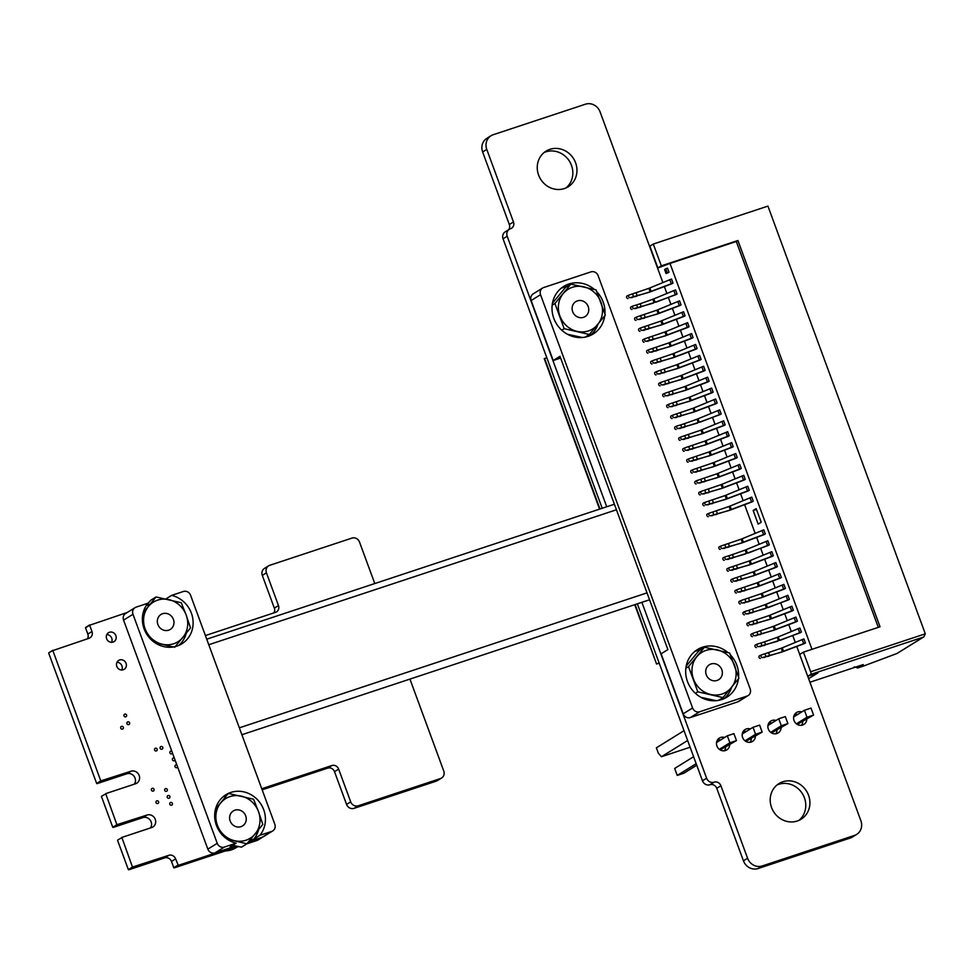 <?xml version="1.0" encoding="UTF-8"?>
<svg xmlns="http://www.w3.org/2000/svg" width="974" height="974" viewBox="0 0 974 974"><rect width="100%" height="100%" fill="white"/><g stroke="black" fill="none" stroke-linecap="round" stroke-linejoin="round"><path stroke-width="1.46" d="M89.705 624.943L85.517 627.804L89.645 625.247L91.958 631.517A5.515 5.101 -121.8 0 1 88.987 638.299L52.84 650.583L100.785 780.904L130.966 771.225A6.696 6.197 -121.8 0 1 136.798 783.181A6.696 6.197 -121.8 0 1 135.581 783.753L105.703 793.652L116.904 824.698L147.086 815.019A6.696 6.197 -121.8 0 1 152.918 826.963A6.696 6.197 -121.8 0 1 151.688 827.535L121.835 837.433L132.488 867.055L168.831 855.318A5.515 5.101 -121.8 0 1 175.612 858.885L178.291 865.35L236.353 846.126M85.517 627.804L87.818 634.074A5.515 5.101 -121.8 0 1 87.429 638.81M52.937 650.23L48.81 652.799L52.888 650.279M48.81 652.799L52.84 650.583M48.7 653.14L96.657 783.473L100.785 780.904M96.657 783.473L101.162 781.099M97.023 783.656L126.839 773.782A6.696 6.197 -121.8 0 1 134.339 784.167M101.576 796.221L105.606 793.993M101.466 796.562L112.765 827.255L116.904 824.698M112.765 827.255L117.27 824.893M113.13 827.45L142.947 817.588A6.696 6.197 -121.8 0 1 150.459 827.949M117.696 839.99L121.713 837.786M117.574 840.343L128.349 869.612L132.488 867.055M128.349 869.612L132.854 867.237M128.714 869.794L164.703 857.887A5.515 5.101 -121.8 0 1 171.473 861.454L173.786 867.724L177.925 865.156M173.786 867.724L178.291 865.35M248.26 842.181L261.032 837.957A6.136 5.674 58.2 0 0 262.615 837.104M174.151 867.907L238.593 846.576M246.787 843.861L256.892 840.513A6.136 5.674 58.2 0 0 258.013 840.002L262.14 837.433M261.762 788.757L331.866 765.54A5.515 5.101 -121.8 0 1 338.648 769.095L350.701 801.846A6.136 5.674 58.2 0 0 358.213 805.79L440.455 778.555A6.136 5.674 58.2 0 0 443.767 771.043L409.932 679.097M262.152 789.817L327.739 768.109A5.515 5.101 -121.8 0 1 334.508 771.664L346.561 804.414A6.136 5.674 58.2 0 0 354.073 808.347L436.328 781.124A6.136 5.674 58.2 0 0 437.448 780.6L441.587 778.031M641.878 602.309L706.6 778.238A6.148 5.686 58.2 0 0 714.112 782.195L714.125 782.183A5.515 5.101 -121.8 0 1 720.894 785.738L747.582 858.264A11.968 11.067 58.2 0 0 762.24 865.959L854.478 835.424A11.968 11.067 58.2 0 0 856.657 834.414A11.968 11.067 58.2 0 0 860.894 820.753L807.738 676.273M637.349 603.807L702.473 780.807A6.148 5.686 58.2 0 0 709.973 784.752L709.985 784.752A5.515 5.101 -121.8 0 1 716.767 788.307L743.442 860.833A11.968 11.067 58.2 0 0 758.113 868.528L850.339 837.993A11.968 11.067 58.2 0 0 852.518 836.97L856.657 834.414M799.715 654.443L796.781 646.493M795.295 642.438L792.775 635.584M791.278 631.529L788.757 624.675M787.272 620.633L784.74 613.766M783.254 609.724L780.734 602.869M779.249 598.815L776.716 591.961M775.231 587.919L772.711 581.052M771.225 577.01L768.693 570.143M767.208 566.101L764.687 559.246M763.19 555.192L760.67 548.338M759.184 544.296L756.664 537.429M755.167 533.387L744.623 504.715M743.138 500.673L740.605 493.806M739.12 489.764L736.6 482.909M735.102 478.855L732.582 472M731.097 467.958L728.576 461.092M727.079 457.049L724.559 450.195M723.073 446.141L720.553 439.286M719.056 435.244L716.535 428.377M715.05 424.335L712.518 417.469M711.032 413.426L708.512 406.572M707.027 402.518L704.494 395.663M703.009 391.621L700.489 384.754M698.991 380.712L696.471 373.858M694.986 369.803L692.465 362.949M690.968 358.895L688.448 352.04M686.962 347.998L684.43 341.131M682.944 337.089L680.424 330.235M678.939 326.18L676.406 319.326M674.921 315.284L672.401 308.417M670.916 304.375L668.383 297.508M666.898 293.466L664.378 286.612M662.88 282.557L600.094 111.9A11.944 11.055 58.2 0 0 585.435 104.206L493.209 134.729A11.944 11.055 58.2 0 0 491.006 135.763A11.944 11.055 58.2 0 0 486.769 149.412L513.468 221.95A5.527 5.126 -121.8 0 1 510.498 228.744L510.486 228.756A6.136 5.674 58.2 0 0 507.198 236.268L606.729 506.772M491.006 135.763L486.866 138.32A11.944 11.055 58.2 0 0 482.641 151.981L509.329 224.519A5.527 5.126 -121.8 0 1 508.574 229.767M509.378 229.28L505.238 231.836A6.136 5.674 58.2 0 0 503.059 238.825L602.2 508.27M374.783 583.56L359.491 542.019A6.136 5.674 58.2 0 0 351.979 538.086L269.737 565.31A6.136 5.674 58.2 0 0 266.438 572.834L278.479 605.572A5.515 5.101 -121.8 0 1 275.508 612.354L205.392 635.572M268.605 565.833L264.478 568.402A6.136 5.674 58.2 0 0 262.298 575.403L274.339 608.141A5.515 5.101 -121.8 0 1 273.95 612.877M127.241 612.476L89.645 625.247M111.572 642.304A5.247 4.858 58.2 0 0 106.787 634.585M113.045 642.073A5.247 4.858 58.2 0 0 115.37 634.61A5.247 4.858 58.2 0 0 106.836 639.224A5.247 4.858 58.2 0 0 113.045 642.073M121.762 670.002A5.247 4.858 58.2 0 0 116.977 662.283M123.235 669.771A5.247 4.858 58.2 0 0 125.561 662.308A5.247 4.858 58.2 0 0 117.026 666.922A5.247 4.858 58.2 0 0 123.235 669.771M122.529 729.088A1.485 1.376 58.2 0 0 123.187 726.981A1.485 1.376 58.2 0 0 120.776 728.284A1.485 1.376 58.2 0 0 122.529 729.088M125.78 716.815A1.485 1.376 58.2 0 0 126.437 714.709A1.485 1.376 58.2 0 0 124.039 716.012A1.485 1.376 58.2 0 0 125.78 716.815M128.763 724.583A1.485 1.376 58.2 0 0 129.42 722.477A1.485 1.376 58.2 0 0 127.01 723.779A1.485 1.376 58.2 0 0 128.763 724.583M566.016 187.933A20.99 19.419 58.2 0 0 569.486 161.282A20.99 19.419 58.2 0 0 544.076 152.528M564.336 188.579A20.99 19.419 58.2 0 0 568.171 186.789A20.99 19.419 58.2 0 0 573.613 158.725A20.99 19.419 58.2 0 0 546.061 151.116A20.99 19.419 58.2 0 0 539.499 177.183A20.99 19.419 58.2 0 0 564.336 188.579M156.364 750.93A1.485 1.376 58.2 0 0 157.009 748.823A1.485 1.376 58.2 0 0 154.61 750.126A1.485 1.376 58.2 0 0 156.364 750.93M161.952 749.237A1.485 1.376 58.2 0 0 162.609 747.131A1.485 1.376 58.2 0 0 160.199 748.434A1.485 1.376 58.2 0 0 161.952 749.237M171.801 751.185A1.485 1.376 58.2 0 0 170 753.048A1.485 1.376 58.2 0 0 172.532 753.146M174.358 758.113A1.485 1.376 58.2 0 0 172.544 759.976A1.485 1.376 58.2 0 0 175.077 760.073M153.222 791.071A1.485 1.376 58.2 0 0 153.88 788.964A1.485 1.376 58.2 0 0 151.469 790.267A1.485 1.376 58.2 0 0 153.222 791.071M166.505 791.326A1.485 1.376 58.2 0 0 167.151 789.22A1.485 1.376 58.2 0 0 164.752 790.523A1.485 1.376 58.2 0 0 166.505 791.326M157.8 803.526A1.485 1.376 58.2 0 0 158.458 801.419A1.485 1.376 58.2 0 0 156.059 802.722A1.485 1.376 58.2 0 0 157.8 803.526M169.05 798.254A1.485 1.376 58.2 0 0 169.707 796.148A1.485 1.376 58.2 0 0 167.297 797.45A1.485 1.376 58.2 0 0 169.05 798.254M171.594 805.181A1.485 1.376 58.2 0 0 172.252 803.075A1.485 1.376 58.2 0 0 169.841 804.378A1.485 1.376 58.2 0 0 171.594 805.181M176.903 765.04A1.485 1.376 58.2 0 0 175.101 766.903A1.485 1.376 58.2 0 0 177.621 767.001M724.437 750.796A7.001 6.477 58.2 0 0 725.569 747.362M720.504 740.033A7.001 6.477 58.2 0 0 717.607 739.777M724.644 737.464A7.001 6.477 58.2 0 0 717.217 746.741A7.001 6.477 58.2 0 0 729.696 744.806M750.138 742.285A7.001 6.477 58.2 0 0 751.271 738.864M746.206 731.523A7.001 6.477 58.2 0 0 743.308 731.267M750.345 728.954A7.001 6.477 58.2 0 0 742.919 738.231A7.001 6.477 58.2 0 0 755.41 736.295M798.948 820.376A20.99 19.419 58.2 0 0 802.418 793.725A20.99 19.419 58.2 0 0 777.009 784.971M797.268 821.021A20.99 19.419 58.2 0 0 801.103 819.231A20.99 19.419 58.2 0 0 806.557 791.156A20.99 19.419 58.2 0 0 778.993 783.559A20.99 19.419 58.2 0 0 772.443 809.613A20.99 19.419 58.2 0 0 797.268 821.021M801.541 725.265A7.001 6.477 58.2 0 0 802.673 721.844M797.609 714.502A7.001 6.477 58.2 0 0 794.711 714.246M801.748 711.945A7.001 6.477 58.2 0 0 794.321 721.223A7.001 6.477 58.2 0 0 806.813 719.275M775.84 733.775A7.001 6.477 58.2 0 0 776.972 730.354M771.907 723.012A7.001 6.477 58.2 0 0 769.01 722.757M776.047 720.456A7.001 6.477 58.2 0 0 768.62 729.733A7.001 6.477 58.2 0 0 781.111 727.785M761.193 522.259L758.174 524.122L753.158 510.498L756.177 508.635L761.193 522.259M777.264 637.325L764.566 641.829L765.649 644.751L778.494 640.661L777.264 637.325L799.91 627.999L801.419 632.089L780.332 640.271M652.872 299.249L640.186 303.754L641.257 306.688L654.102 302.597L652.872 299.249L675.53 289.923L677.04 294.014L655.952 302.196M765.223 604.611L752.537 609.103L753.608 612.037L766.453 607.946L765.223 604.611L787.881 595.284L789.378 599.375L768.291 607.557M745.159 550.079L732.472 554.583L733.544 557.518L746.388 553.427L745.159 550.079L767.816 540.753L769.326 544.843L748.239 553.025M697.019 419.21L684.32 423.714L685.404 426.649L698.248 422.558L697.019 419.21L719.664 409.884L721.174 413.974L700.087 422.156M684.089 316.404L661.322 324.951L642.036 330.393A1.4 0.913 65.7 0 1 641.075 327.775L660.908 321.067L683.553 311.741L685.063 315.832L683.334 316.465L685.063 315.832M692.112 338.222L669.357 346.756L650.06 352.211A1.4 0.913 65.7 0 1 649.098 349.593L668.931 342.872L691.577 333.546L693.086 337.637L691.357 338.27L693.086 337.637M764.334 534.519L741.579 543.054L722.282 548.508A1.4 0.913 65.7 0 1 721.32 545.89L741.153 539.17L763.799 529.844L765.308 533.935L763.579 534.568L765.308 533.935M665.79 268.8L664.609 269.567L666.07 273.548L667.275 272.842L665.79 268.8L667.507 268.118L669.016 272.209L667.275 272.842L669.016 272.209M666.07 273.548L668.042 272.781M680.071 305.495L657.316 314.042L638.031 319.496A1.4 0.913 65.7 0 1 637.069 316.879L656.89 310.158L679.548 300.832L681.045 304.923L679.316 305.556L681.045 304.923M708.159 381.845L685.404 390.379L666.119 395.834A1.4 0.913 65.7 0 1 665.145 393.216L684.978 386.495L707.635 377.169L709.133 381.26L707.404 381.893L709.133 381.26M776.375 567.233L753.608 575.768L734.323 581.222A1.4 0.913 65.7 0 1 733.361 578.605L753.182 571.884L775.84 562.558L777.349 566.649L775.621 567.294L777.349 566.649M716.194 403.65L693.427 412.185L674.142 417.639A1.4 0.913 65.7 0 1 673.18 415.021L693.001 408.313L715.659 398.987L717.156 403.078L715.427 403.711L717.156 403.078M744.27 479.987L721.515 488.534L702.23 493.976A1.4 0.913 65.7 0 1 701.256 491.359L721.089 484.65L743.746 475.324L745.244 479.415L743.515 480.048L745.244 479.415M752.305 501.793L729.538 510.339L710.253 515.794A1.4 0.913 65.7 0 1 709.291 513.176L729.112 506.456L751.77 497.13L753.267 501.22L751.538 501.853L753.267 501.22M804.463 643.571L781.696 652.105L762.411 657.56A1.4 0.913 65.7 0 1 761.449 654.942L781.27 648.234L803.927 638.895L805.437 642.986L803.708 643.631L805.437 642.986M772.358 556.324L749.603 564.871L730.305 570.314A1.4 0.913 65.7 0 1 729.343 567.696L749.176 560.987L771.834 551.661L773.332 555.752L771.603 556.385L773.332 555.752M784.399 589.039L761.631 597.586L742.346 603.028A1.4 0.913 65.7 0 1 741.384 600.41L761.218 593.702L783.863 584.376L785.373 588.466L783.644 589.1L785.373 588.466M672.048 283.69L649.293 292.237L629.995 297.679A1.4 0.913 65.7 0 1 629.034 295.061L648.867 288.353L671.524 279.027L673.022 283.117L671.293 283.751L673.022 283.117M732.241 447.273L709.474 455.808L690.189 461.262A1.4 0.913 65.7 0 1 689.227 458.644L709.048 451.936L731.705 442.598L733.215 446.689L731.474 447.334L733.215 446.689M740.264 469.078L717.497 477.625L698.212 483.067A1.4 0.913 65.7 0 1 697.25 480.462L717.071 473.741L739.729 464.415L741.238 468.506L739.51 469.139L741.238 468.506M796.44 621.753L773.673 630.3L754.387 635.754A1.4 0.913 65.7 0 1 753.426 633.137L773.246 626.416L795.904 617.09L797.414 621.181L795.673 621.814L797.414 621.181M724.218 425.455L701.45 434.002L682.165 439.457A1.4 0.913 65.7 0 1 681.203 436.839L701.024 430.118L723.682 420.792L725.18 424.883L723.451 425.516L725.18 424.883M696.13 349.118L673.363 357.665L654.078 363.119A1.4 0.913 65.7 0 1 653.116 360.502L672.937 353.781L695.594 344.455L697.104 348.546L695.363 349.179L697.104 348.546M792.422 610.856L769.667 619.391L750.37 624.845A1.4 0.913 65.7 0 1 749.408 622.228L769.241 615.507L791.886 606.181L793.396 610.272L791.667 610.905L793.396 610.272M688.107 327.313L665.339 335.847L646.054 341.302A1.4 0.913 65.7 0 1 645.092 338.684L664.913 331.976L687.571 322.65L689.068 326.74L687.34 327.374L689.068 326.74M700.136 360.027L677.38 368.574L658.083 374.016A1.4 0.913 65.7 0 1 657.121 371.398L676.954 364.69L699.6 355.364L701.11 359.455L699.381 360.088L701.11 359.455M728.223 436.364L705.468 444.911L686.171 450.353A1.4 0.913 65.7 0 1 685.209 447.736L705.042 441.027L727.688 431.701L729.197 435.792L727.468 436.425L729.197 435.792M748.288 490.896L725.52 499.431L706.235 504.885A1.4 0.913 65.7 0 1 705.273 502.267L725.094 495.547L747.752 486.221L749.262 490.312L747.533 490.957L749.262 490.312M704.153 370.936L681.386 379.47L662.101 384.925A1.4 0.913 65.7 0 1 661.139 382.307L680.96 375.599L703.618 366.261L705.127 370.351L703.398 370.997L705.127 370.351M712.177 392.741L689.409 401.288L670.124 406.73A1.4 0.913 65.7 0 1 669.162 404.113L688.983 397.404L711.641 388.078L713.151 392.169L711.422 392.802L713.151 392.169M736.247 458.182L713.492 466.716L694.194 472.171A1.4 0.913 65.7 0 1 693.232 469.553L713.065 462.833L735.723 453.507L737.221 457.597L735.492 458.23L737.221 457.597M780.381 578.13L757.626 586.677L738.341 592.131A1.4 0.913 65.7 0 1 737.379 589.514L757.2 582.793L779.857 573.467L781.355 577.558L779.626 578.191L781.355 577.558M808.627 678.671L817.99 672.876L807.702 676.273L810.709 674.41L923.291 637.142L897.005 653.481L923.888 636.85L925.3 633.818L810.66 671.768A2.338 0.864 71.7 0 1 810.709 674.41M811.975 649.317L670.002 263.443L657.888 267.984L661.322 265.853L653.298 244.048L767.926 206.098L925.3 633.818M878.292 627.366L736.32 241.491L737.915 240.505L880.033 626.781L803.44 652.142L799.678 654.467L807.702 676.273M736.32 241.491L670.002 263.443M753.158 510.498L756.457 509.402M800.445 632.662L779.492 640.332L778.238 636.935M798.205 628.668L799.691 632.723L801.419 632.089M676.066 294.598L655.1 302.269L653.858 298.86M673.813 290.605L675.311 294.659L677.04 294.014M788.416 599.947L767.451 607.618L766.197 604.221M786.164 595.954L787.649 600.008L789.378 599.375M768.352 545.416L747.387 553.086L746.145 549.689M766.1 541.434L767.597 545.477L769.326 544.843M720.2 414.559L699.247 422.229L697.993 418.82M717.948 410.565L719.445 414.607L721.174 413.974M854.247 666.873L857.851 667.908L862.721 664.743M857.607 668.006L863.548 666.021L857.607 668.006M803.44 652.142L810.66 671.768M661.882 320.677L663.136 324.074L683.334 316.465L681.837 312.411M669.905 342.483L671.159 345.892L691.357 338.27L689.86 334.228M742.127 538.78L743.381 542.189L763.579 534.568L762.094 530.526M657.864 309.769L659.118 313.165L679.316 305.556L677.831 301.514M685.952 386.106L687.206 389.515L707.404 381.893L705.919 377.851M754.168 571.495L755.41 574.904L775.621 567.294L774.123 563.24M693.975 407.923L695.229 411.32L715.427 403.711L713.942 399.657M722.063 484.261L723.317 487.657L743.515 480.048L742.03 475.994M730.086 506.066L731.34 509.463L751.538 501.853L750.053 497.811M782.256 647.844L783.498 651.241L803.708 643.631L802.211 639.577M750.15 560.598L751.404 563.995L771.603 556.385L770.117 552.331M762.192 593.312L763.446 596.709L783.644 589.1L782.146 585.045M649.841 287.963L651.095 291.36L671.293 283.751L669.808 279.696M710.034 451.546L711.276 454.943L731.474 447.334L729.989 443.28M718.057 473.352L719.299 476.749L739.51 469.139L738.012 465.085M774.233 626.026L775.474 629.423L795.673 621.814L794.187 617.772M701.998 429.729L703.252 433.126L723.451 425.516L721.965 421.474M673.923 353.392L675.165 356.788L695.363 349.179L693.878 345.137M770.215 615.118L771.469 618.527L791.667 610.905L790.182 606.863M665.887 331.586L667.141 334.983L687.34 327.374L685.854 323.319M677.928 364.3L679.182 367.697L699.381 360.088L697.895 356.034M706.016 440.638L707.27 444.034L727.468 436.425L725.983 432.371M726.08 495.157L727.334 498.566L747.533 490.957L746.035 486.903M681.946 375.209L683.188 378.606L703.398 370.997L701.901 366.942M689.969 397.015L691.223 400.411L711.422 392.802L709.924 388.748M714.039 462.443L715.293 465.852L735.492 458.23L734.006 454.188M758.174 582.403L759.428 585.812L779.626 578.191L778.141 574.149M737.915 240.505L661.322 265.853M764.846 645.299L758.393 646.651L777.69 641.209M640.454 307.224L634.013 308.588L653.298 303.133M752.805 612.573L746.364 613.937L765.649 608.482M732.74 558.053L726.3 559.417L745.585 553.962M684.6 427.184L678.148 428.548L697.445 423.093M648.209 325.572L649.293 328.506L663.976 324.013M656.232 347.377L657.316 350.311L671.999 345.819M728.455 543.675L729.538 546.609L744.221 542.116M644.191 314.663L645.275 317.597L659.958 313.104M672.279 391L673.363 393.934L688.046 389.442M740.496 576.389L741.567 579.323L756.262 574.83M680.302 412.806L681.386 415.74L696.069 411.259M708.39 489.143L709.474 492.077L724.157 487.597M716.414 510.96L717.497 513.895L732.18 509.402M768.583 652.726L769.655 655.66L784.35 651.18M736.478 565.492L737.561 568.414L752.245 563.934M748.519 598.206L749.603 601.141L764.286 596.648M636.168 292.845L637.252 295.779L651.935 291.299M696.361 456.429L697.433 459.363L712.116 454.882M704.385 478.246L705.456 481.18L720.151 476.688M760.56 630.921L761.631 633.855L776.315 629.362M688.338 434.623L689.409 437.557L704.092 433.065M660.25 358.286L661.322 361.22L676.005 356.728M756.542 620.012L757.626 622.946L772.309 618.453M652.215 336.468L653.298 339.402L667.981 334.922M664.256 369.195L665.339 372.117L680.022 367.636M692.344 445.532L693.427 448.466L708.11 443.974M712.408 500.052L713.492 502.986L728.175 498.493M668.274 380.091L669.345 383.026L684.04 378.533M676.297 401.909L677.368 404.843L692.064 400.351M700.367 467.337L701.45 470.272L716.134 465.779M744.501 587.298L745.585 590.232L760.268 585.739M660.908 321.067L662.137 324.415L661.322 324.951M668.931 342.872L670.161 346.22L669.357 346.756M741.153 539.17L742.383 542.518L741.579 543.054M656.89 310.158L658.12 313.506L657.316 314.042M684.978 386.495L686.207 389.844L685.404 390.379M753.182 571.884L754.412 575.232L753.608 575.768M693.001 408.313L694.231 411.649L693.427 412.185M721.089 484.65L722.318 487.986L721.515 488.534M729.112 506.456L730.342 509.804L729.538 510.339M781.27 648.234L782.499 651.569L781.696 652.105M749.176 560.987L750.406 564.323L749.603 564.871M761.218 593.702L762.447 597.05L761.631 597.586M648.867 288.353L650.096 291.689L649.293 292.237M709.048 451.936L710.277 455.272L709.474 455.808M717.071 473.741L718.301 477.09L717.497 477.625M773.246 626.416L774.476 629.764L773.673 630.3M701.024 430.118L702.254 433.467L701.45 434.002M672.937 353.781L674.166 357.129L673.363 357.665M769.241 615.507L770.471 618.855L769.667 619.391M664.913 331.976L666.143 335.312L665.339 335.847M676.954 364.69L678.184 368.026L677.38 368.574M705.042 441.027L706.272 444.375L705.468 444.911M725.094 495.547L726.336 498.895L725.52 499.431M680.96 375.599L682.19 378.935L681.386 379.47M688.983 397.404L690.213 400.752L689.409 401.288M713.065 462.833L714.295 466.181L713.492 466.716M757.2 582.793L758.429 586.141L757.626 586.677M760.012 646.687L762.021 645.786L760.998 643.01L764.566 641.829M635.632 308.624L637.629 307.711L636.606 304.935L640.186 303.754M747.971 613.973L749.98 613.072L748.957 610.284L752.537 609.103M727.919 559.441L729.916 558.54L728.893 555.764L732.472 554.583M679.767 428.584L681.776 427.671L680.753 424.895L684.32 423.714M648.477 329.042L645.665 329.529L644.642 326.753M656.513 350.847L653.688 351.334L652.665 348.558M728.735 547.144L725.91 547.632L724.887 544.856M644.471 318.133L641.647 318.62L640.624 315.844M672.559 394.47L669.735 394.957L668.712 392.181M740.764 579.859L737.939 580.358L736.916 577.57M680.582 416.275L677.758 416.775L676.735 413.987M708.67 492.625L705.846 493.112L704.823 490.324M716.694 514.43L713.869 514.917L712.846 512.141M768.851 656.196L766.027 656.695L765.004 653.907M736.758 568.962L733.933 569.449L732.911 566.673M748.787 601.676L745.974 602.163L744.952 599.387M636.448 296.327L633.624 296.814L632.601 294.038M696.629 459.898L693.805 460.398L692.782 457.61M704.652 481.716L701.828 482.203L700.805 479.427M760.828 634.391L758.003 634.878L756.981 632.102M688.606 438.093L685.781 438.58L684.759 435.804M660.518 361.756L657.694 362.243L656.671 359.467M756.822 623.482L753.998 623.969L752.975 621.193M652.495 339.938L649.67 340.437L648.647 337.649M664.536 372.665L661.711 373.152L660.689 370.376M692.624 449.002L689.799 449.489L688.776 446.713M712.676 503.521L709.863 504.008L708.841 501.233M668.541 383.561L665.717 384.06L664.694 381.272M676.565 405.379L673.74 405.866L672.717 403.09M700.647 470.807L697.822 471.294L696.8 468.518M744.781 590.768L741.957 591.255L740.934 588.479M756.396 647.564A1.4 0.913 -114.3 0 1 755.434 644.946L757.273 644.106M760.998 643.01L757.431 644.033A1.4 0.913 65.7 0 0 758.393 646.651M632.004 309.488A1.4 0.913 -114.3 0 1 631.042 306.871L632.893 306.043M636.606 304.935L633.051 305.97A1.4 0.913 65.7 0 0 634.013 308.588M744.355 614.837A1.4 0.913 -114.3 0 1 743.393 612.232L745.244 611.392M748.957 610.284L745.402 611.319A1.4 0.913 65.7 0 0 746.364 613.937M724.291 560.318A1.4 0.913 -114.3 0 1 723.329 557.7L725.18 556.86M728.893 555.764L725.338 556.799A1.4 0.913 65.7 0 0 726.3 559.417M676.151 429.449A1.4 0.913 -114.3 0 1 675.177 426.831L677.027 426.003M680.753 424.895L677.186 425.93A1.4 0.913 65.7 0 0 678.148 428.548M642.036 330.393L645.665 329.529L643.656 330.429M640.028 331.306A1.4 0.913 -114.3 0 1 639.066 328.688L640.916 327.848M650.06 352.211L653.688 351.334L651.679 352.247M648.063 353.112A1.4 0.913 -114.3 0 1 647.101 350.494L648.94 349.666M722.282 548.508L725.91 547.632L723.901 548.545M720.285 549.409A1.4 0.913 -114.3 0 1 719.323 546.791L721.162 545.964M638.031 319.496L641.647 318.62L639.638 319.533M636.022 320.397A1.4 0.913 -114.3 0 1 635.06 317.78L636.911 316.952M666.119 395.834L669.735 394.957L667.726 395.87M664.11 396.735A1.4 0.913 -114.3 0 1 663.148 394.117L664.999 393.289M734.323 581.222L737.939 580.358L735.942 581.259M732.314 582.123A1.4 0.913 -114.3 0 1 731.352 579.506L733.203 578.678M674.142 417.639L677.758 416.775L675.749 417.676M672.133 418.552A1.4 0.913 -114.3 0 1 671.171 415.935L673.022 415.094M702.23 493.976L705.846 493.112L703.837 494.013M700.221 494.889A1.4 0.913 -114.3 0 1 699.259 492.272L701.11 491.432M710.253 515.794L713.869 514.917L711.86 515.83M708.244 516.695A1.4 0.913 -114.3 0 1 707.282 514.077L709.133 513.237M762.411 657.56L766.027 656.695L764.03 657.596M760.402 658.461A1.4 0.913 -114.3 0 1 759.44 655.843L761.291 655.015M730.305 570.314L733.933 569.449L731.924 570.35M728.309 571.227A1.4 0.913 -114.3 0 1 727.347 568.609L729.197 567.769M742.346 603.028L745.974 602.163L743.966 603.064M740.35 603.941A1.4 0.913 -114.3 0 1 739.376 601.323L741.226 600.483M629.995 297.679L633.624 296.814L631.615 297.715M627.999 298.592A1.4 0.913 -114.3 0 1 627.037 295.974L628.887 295.134M690.189 461.262L693.805 460.398L691.808 461.299M688.18 462.163A1.4 0.913 -114.3 0 1 687.218 459.545L689.068 458.717M698.212 483.067L701.828 482.203L699.831 483.104M696.203 483.981A1.4 0.913 -114.3 0 1 695.241 481.363L697.092 480.523M754.387 635.754L758.003 634.878L756.007 635.779M752.378 636.655A1.4 0.913 -114.3 0 1 751.417 634.037L753.267 633.197M682.165 439.457L685.781 438.58L683.772 439.493M680.156 440.358A1.4 0.913 -114.3 0 1 679.195 437.74L681.045 436.9M654.078 363.119L657.694 362.243L655.697 363.144M652.069 364.02A1.4 0.913 -114.3 0 1 651.107 361.403L652.957 360.563M750.37 624.845L753.998 623.969L751.989 624.882M748.373 625.746A1.4 0.913 -114.3 0 1 747.411 623.129L749.25 622.301M646.054 341.302L649.67 340.437L647.661 341.338M644.045 342.203A1.4 0.913 -114.3 0 1 643.084 339.597L644.934 338.757M658.083 374.016L661.711 373.152L659.702 374.053M656.086 374.929A1.4 0.913 -114.3 0 1 655.125 372.312L656.963 371.471M686.171 450.353L689.799 449.489L687.79 450.39M684.174 451.266A1.4 0.913 -114.3 0 1 683.212 448.649L685.051 447.809M706.235 504.885L709.863 504.008L707.855 504.922M704.226 505.786A1.4 0.913 -114.3 0 1 703.265 503.168L705.115 502.341M662.101 384.925L665.717 384.06L663.72 384.961M660.092 385.826A1.4 0.913 -114.3 0 1 659.13 383.208L660.981 382.38M670.124 406.73L673.74 405.866L671.743 406.767M668.115 407.643A1.4 0.913 -114.3 0 1 667.153 405.026L669.004 404.186M694.194 472.171L697.822 471.294L695.813 472.207M692.197 473.072A1.4 0.913 -114.3 0 1 691.236 470.454L693.086 469.626M738.341 592.131L741.957 591.255L739.948 592.168M736.332 593.032A1.4 0.913 -114.3 0 1 735.37 590.414L737.221 589.587M653.298 244.048L649.865 246.178L657.888 267.984M239.348 727.834L647.016 592.874M208.765 644.727L616.432 509.779M542.603 288.036A5.832 5.394 58.2 0 0 540.533 294.696L692.599 707.988A5.832 5.394 58.2 0 0 699.746 711.738L747.034 696.081A5.832 5.394 58.2 0 0 750.175 688.922L598.109 275.642A5.832 5.394 58.2 0 0 590.962 271.88L543.675 287.537A5.832 5.394 58.2 0 0 542.603 288.036L533.204 293.868A5.832 5.394 58.2 0 0 531.134 300.528L553.208 360.502L560.61 358.055M553.208 360.502L559.977 356.314L667.884 649.609L661.115 653.798L683.2 713.808A5.832 5.394 58.2 0 0 690.347 717.558L737.635 701.901A5.832 5.394 58.2 0 0 738.706 701.414L748.105 695.582M594.396 289.448A27.978 25.884 58.2 0 0 568.865 284.006A27.978 25.884 58.2 0 0 563.751 286.393A27.978 25.884 58.2 0 0 556.483 323.818A27.978 25.884 58.2 0 0 593.227 333.96A27.978 25.884 58.2 0 0 604.72 315.832M604.927 313.823A27.978 25.884 58.2 0 0 596.855 291.786M727.955 652.556A27.978 25.884 58.2 0 0 702.522 647.199A27.978 25.884 58.2 0 0 697.408 649.585A27.978 25.884 58.2 0 0 690.152 687.011A27.978 25.884 58.2 0 0 726.896 697.153A27.978 25.884 58.2 0 0 738.414 678.829M738.584 677.125A27.978 25.884 58.2 0 0 730.463 654.918M700.233 649.841A27.978 25.884 58.2 0 0 696.885 650.693A27.978 25.884 58.2 0 0 694.718 651.533M723.95 698.711A27.978 25.884 58.2 0 0 731.681 687.194M566.831 286.6A27.978 25.884 58.2 0 0 563.216 287.5A27.978 25.884 58.2 0 0 561.048 288.341M590.293 335.506A27.978 25.884 58.2 0 0 597.939 324.257M546.804 357.726L544.222 358.688L599.582 509.134M634.731 604.684L656.573 664.037L659.191 663.172M635.145 604.537L656.573 664.037M544.6 358.456L599.984 509M656.951 663.805L659.154 663.075M721.795 669.649A8.803 8.145 -121.8 0 1 718.678 679.706A8.803 8.145 -121.8 0 1 706.272 674.787A8.803 8.145 -121.8 0 1 709.401 664.731A8.803 8.145 -121.8 0 1 721.795 669.649M704.458 647.223L688.533 666.63L697.798 691.808L722.988 697.591L738.925 678.196L729.648 653.018L704.458 647.223L699.064 650.571L686.183 666.143M685.854 668.286L688.533 666.63M718.495 700.379L722.988 697.591M695.363 693.318L697.798 691.808M716.28 700.683L700.976 697.36M710.703 694.511A23.315 21.574 -121.8 0 1 693.476 679.024A23.315 21.574 -121.8 0 1 696.8 656.732A23.315 21.574 -121.8 0 1 717.363 649.926A23.315 21.574 58.2 0 1 734.603 665.412A23.315 21.574 -121.8 0 1 731.267 687.705A23.315 21.574 -121.8 0 1 710.703 694.511M588.199 306.53A8.803 8.145 -121.8 0 1 585.07 316.587A8.803 8.145 -121.8 0 1 572.675 311.668A8.803 8.145 -121.8 0 1 575.792 301.623A8.803 8.145 -121.8 0 1 588.199 306.53M570.861 284.116L554.924 303.511L564.189 328.688L589.392 334.484L605.317 315.077L596.051 289.899L570.861 284.116L565.468 287.452L552.477 303.158M552.173 305.215L554.924 303.511M585.106 337.138L589.392 334.484M561.779 330.198L564.189 328.688M582.379 337.515L567.513 334.277M577.107 331.391A23.315 21.574 -121.8 0 1 559.867 315.905A23.315 21.574 -121.8 0 1 563.203 293.612A23.315 21.574 -121.8 0 1 583.767 286.806A23.315 21.574 58.2 0 1 600.995 302.293A23.315 21.574 -121.8 0 1 597.671 324.586A23.315 21.574 -121.8 0 1 577.107 331.391M684.028 730.683L656.366 747.825L658.375 753.279L661.48 756.713L690.116 747.228M797.256 724.388L813.582 715.086L811.013 708.098L804.427 710.277L793.652 716.961M771.554 732.898L787.881 723.585L785.312 716.608L778.725 718.788L767.95 725.472M745.853 741.409L762.167 732.095L759.61 725.119L753.024 727.298L742.249 733.982M720.151 749.919L736.466 740.605L733.897 733.629L727.322 735.808L716.547 742.492M796.415 723.816L806.996 717.266L813.582 715.086M806.996 717.266L804.427 710.277M770.714 732.326L781.294 725.764L787.881 723.585M781.294 725.764L778.725 718.788M745.013 740.837L755.593 734.274L762.167 732.095M755.593 734.274L753.024 727.298M696.739 765.235L683.821 773.234L677.247 775.414L696.166 763.689M719.311 749.347L729.891 742.785L736.466 740.605M677.247 775.414L674.678 768.437L693.598 756.713M729.891 742.785L727.322 735.808M661.48 756.713L687.644 740.496M165.86 598.961L171.619 595.382L183.416 591.486A5.832 5.394 58.2 0 1 190.563 595.236L274.814 824.248A5.832 5.394 58.2 0 1 271.685 831.406L259.888 835.302L253.873 839.04A26.822 24.813 58.2 0 0 258.573 829.714M235.769 846.004L214.986 852.883A5.832 5.394 -121.8 0 1 207.839 849.133L123.576 620.121A5.832 5.394 -121.8 0 1 125.646 613.462L135.057 607.642A5.832 5.394 58.2 0 1 136.117 607.143L147.902 603.235A26.822 24.813 58.2 0 0 149.071 637.41A26.822 24.813 58.2 0 0 181.882 643.802A26.822 24.813 58.2 0 0 192.523 617.114A26.822 24.813 58.2 0 0 171.619 595.382M150.276 604.184L146.258 605.524L150.678 600.301L156.071 596.952L143.141 612.804M272.744 830.907L263.345 836.727A5.832 5.394 -121.8 0 1 262.286 837.226L248.626 841.743M249.77 840.392L253.873 839.04M230.168 846.881L236.183 843.155L224.385 847.063L214.986 852.883M207.839 849.133L217.239 843.301L132.988 614.29L123.576 620.121M135.057 607.642A5.832 5.394 58.2 0 0 132.988 614.29M217.239 843.301A5.832 5.394 58.2 0 0 224.385 847.063M259.888 835.302A26.822 24.813 58.2 0 0 258.731 801.127A26.822 24.813 58.2 0 0 225.919 794.735A26.822 24.813 58.2 0 0 215.278 821.423A26.822 24.813 58.2 0 0 236.183 843.155M226.589 795.661A26.822 24.813 58.2 0 0 223.058 796.829M178.729 645.433A26.822 24.813 58.2 0 0 186.253 633.295M157.885 624.517A8.803 8.145 58.2 0 0 170.28 629.435A8.803 8.145 58.2 0 0 173.409 619.379A8.803 8.145 58.2 0 0 161.014 614.46A8.803 8.145 58.2 0 0 157.885 624.517M174.602 647.32L190.527 627.926L186.204 615.142L181.261 602.748L156.071 596.952M142.521 622.094L147.317 635.097M154.769 642.609L172.788 646.846M182.881 637.434A23.315 21.574 58.2 0 0 186.204 615.142A23.315 21.574 58.2 0 0 168.977 599.655A23.315 21.574 58.2 0 0 148.413 606.461A23.315 21.574 -121.8 0 0 145.089 628.754A23.315 21.574 58.2 0 0 162.317 644.24A23.315 21.574 58.2 0 0 182.881 637.434M230.168 820.997A8.803 8.145 58.2 0 0 242.575 825.903A8.803 8.145 58.2 0 0 245.704 815.859A8.803 8.145 58.2 0 0 233.297 810.94A8.803 8.145 58.2 0 0 230.168 820.997M226.991 839.064L246.897 843.801L262.822 824.406L258.5 811.622L253.557 799.216L228.354 793.433L215.461 809.236M214.828 818.61L219.613 831.601M246.897 843.801L241.503 847.149L233.955 845.627M255.164 833.902A23.315 21.574 58.2 0 0 258.5 811.622A23.315 21.574 58.2 0 0 241.272 796.135A23.315 21.574 58.2 0 0 220.708 802.941A23.315 21.574 -121.8 0 0 217.372 825.234A23.315 21.574 58.2 0 0 234.6 840.72A23.315 21.574 58.2 0 0 255.164 833.902M229.499 849.584A23.9 22.11 58.2 0 0 236.999 847.1M225.457 850.923A23.9 22.11 58.2 0 0 235.866 847.83L237.072 847.076M87.818 634.074L91.958 631.517M126.839 773.782L130.966 771.225M142.947 817.588L147.086 815.019M164.703 857.887L168.831 855.318M171.473 861.454L175.612 858.885M256.892 840.513L261.032 837.957M327.739 768.109L331.866 765.54M334.508 771.664L338.648 769.095M346.561 804.414L350.701 801.846M354.073 808.347L358.213 805.79M436.328 781.124L440.455 778.555M702.473 780.807L706.6 778.238M709.973 784.752L714.112 782.195L709.985 784.752M716.767 788.307L720.894 785.738M743.442 860.833L747.582 858.264M758.113 868.528L762.24 865.959M850.339 837.993L854.478 835.424M482.641 151.981L486.769 149.412M509.329 224.519L513.468 221.95M503.059 238.825L507.198 236.268M262.298 575.403L266.438 572.834M274.339 608.141L278.479 605.572M863.232 664.572L809.93 682.226L862.976 664.67M896.871 653.517L863.548 666.021M692.599 707.988L683.2 713.808M540.533 294.696L531.134 300.528M699.746 711.738L690.347 717.558M747.034 696.081L737.635 701.901M262.286 837.226L271.685 831.406M89.754 624.894L85.615 627.463M897.005 653.481L863.512 666.046M757.358 644.07L755.349 644.971M632.966 305.994L630.969 306.907M745.317 611.355L743.308 612.256M725.253 556.824L723.256 557.725M677.1 425.955L675.104 426.868M640.989 327.812L638.993 328.713M649.025 349.617L647.016 350.53M721.247 545.915L719.238 546.828M636.984 316.903L634.975 317.816M665.072 393.24L663.063 394.153M733.276 578.629L731.279 579.542M673.095 415.058L671.086 415.959M701.183 491.395L699.174 492.296M709.206 513.201L707.197 514.114M761.364 654.966L759.367 655.879M729.27 567.732L727.261 568.633M741.299 600.447L739.303 601.348M628.961 295.098L626.952 295.999M689.142 458.681L687.133 459.582M697.165 480.486L695.168 481.387M753.34 633.161L751.331 634.062M681.118 436.863L679.109 437.764M653.03 360.526L651.022 361.427M749.335 622.252L747.326 623.165M645.007 338.721L642.998 339.622M657.048 371.435L655.039 372.336M685.136 447.772L683.127 448.673M705.188 502.292L703.191 503.205M661.054 382.332L659.057 383.245M669.077 404.149L667.08 405.05M693.159 469.578L691.15 470.491M737.294 589.538L735.285 590.451M241.881 734.725L649.548 599.777M206.732 639.188L614.399 504.228"/></g></svg>
